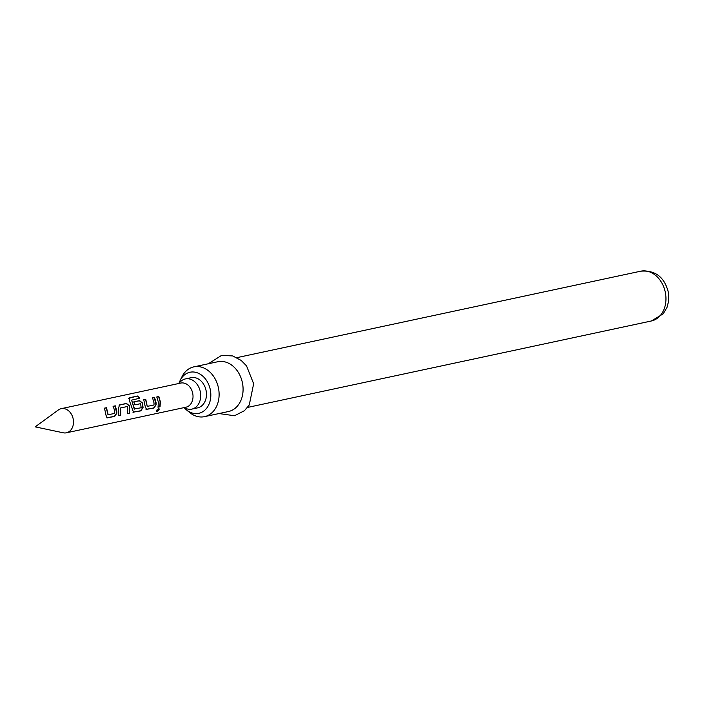 <?xml version="1.0" encoding="UTF-8"?>
<svg xmlns="http://www.w3.org/2000/svg" width="704" height="704" viewBox="0 0 704 704"><rect width="100%" height="100%" fill="white"/><g stroke="black" fill="none" stroke-linecap="round" stroke-linejoin="round"><path stroke-width="1.06" d="M156.816 411.611C155.936 411.048 156.517 410.036 158.558 408.584C159.685 409.358 159.104 410.37 156.816 411.611L156.358 411.532M158.338 408.426C159.482 409.182 158.91 410.168 156.64 411.382L156.288 411.382M113.071 406.402L115.086 405.97L116.635 413.116L114.391 416.381L106.726 417.754M104.28 408.285L106.286 407.854L107.985 414.77L114.734 413.415L114.77 411.382L113.274 406.261L115.289 405.83L116.785 410.951L116.882 413.16L114.62 416.495L106.841 417.815M107.342 417.886L106.075 415.474L104.482 408.144L106.489 407.713L108.205 414.806M119.09 405.178L126.289 403.568L129.193 405.9L129.36 413.178L127.345 413.609M120.824 407.898L120.798 415.175L118.782 415.606L118.615 408.144L119.451 404.941L126.491 403.427L129.422 405.83L129.589 413.292L127.574 413.723L127.855 408.584L127.336 406.507L120.595 407.959L120.56 415.061L118.554 415.492M133.61 402.002L139.383 400.77L142.287 403.093L142.815 407.51L140.562 410.775L132.906 412.148M133.514 412.28L129.281 400.277L129.228 397.804L137.685 395.991L139.735 398.235L131.604 400.127L134.244 408.945L141.134 407.766L140.642 403.656L134.913 404.879L133.813 401.861L139.586 400.629L142.516 403.022L143.053 407.554L140.8 410.89L133.021 412.21M131.604 400.127L134.605 409.156M152.337 397.998L154.352 397.566L155.901 404.712L153.657 407.977L145.992 409.35M143.546 399.881L145.561 399.45L147.25 406.366L154 405.011L154.035 402.978L152.539 397.857L154.554 397.426L156.05 402.547L156.147 404.756L153.886 408.091L146.106 409.411M146.608 409.482L145.341 407.07L143.748 399.74L145.754 399.309L147.25 406.366M156.631 397.074L158.646 396.642L160.107 401.641L159.826 406.648L157.819 407.079M66.414 432.802L185.935 407.211A12.346 9.53 -102.1 0 0 192.922 394.654A12.346 9.53 -102.1 0 0 180.77 383.073L61.248 408.663A12.346 9.53 -102.1 0 0 58.353 409.966L35.2 426.862L63.237 432.793A12.346 9.53 -102.1 0 0 66.414 432.802A12.346 9.53 -102.1 0 0 73.392 420.244A12.346 9.53 -102.1 0 0 61.248 408.663M183.762 407.678L186.366 408.654A15.426 11.915 -102.1 0 0 191.849 409.103A15.426 11.915 -102.1 0 0 200.578 393.404A15.426 11.915 -102.1 0 0 185.39 378.928A15.426 11.915 -102.1 0 0 180.576 381.586L178.596 383.539M128.542 398.35L137.685 395.991M158.33 402.054L156.834 396.933L158.849 396.502L160.345 401.623L160.063 406.771L158.048 407.202L158.33 402.054M158.558 408.584L159.007 408.663M191.849 409.103L197.604 407.871A15.426 11.915 -102.1 0 0 206.334 392.172A15.426 11.915 -102.1 0 0 191.145 377.696L185.39 378.928M184.422 407.924A21.006 16.218 -102.1 0 0 186.384 409.807A21.006 16.218 -102.1 0 0 203.738 411.066A21.006 16.218 -102.1 0 0 210.654 391.952A21.006 16.218 -102.1 0 0 197.454 372.865A21.006 16.218 -102.1 0 0 180.118 380.521A21.006 16.218 -102.1 0 0 179.089 383.046M180.118 380.521L181.887 376.895A25.458 19.659 77.9 0 1 193.838 366.863A25.458 19.659 77.9 0 1 218.9 390.746A25.458 19.659 77.9 0 1 204.503 416.654A25.458 19.659 77.9 0 1 189.49 412.386L186.384 409.807M204.503 416.654L228.474 411.523A25.458 19.659 -102.1 0 0 242.871 385.616A25.458 19.659 -102.1 0 0 217.809 361.733L193.838 366.863M137.562 396.246L139.568 398.42M128.498 398.482L129.105 398.05M640.684 271.198C655.767 269.931 665.13 277.543 668.774 294.034L668.8 300.37L667.049 307.358L663.133 313.861L651.341 320.989A25.458 19.659 -102.1 0 0 665.746 295.082A25.458 19.659 -102.1 0 0 640.684 271.198L236.878 357.65M208.34 363.757L221.566 355.406L232.672 355.934L241.208 360.448L246.497 365.834L253.651 383.75L249.251 405.002L244.42 410.705L234.52 415.747L218.997 413.547M651.341 320.989L247.535 407.44"/></g></svg>
